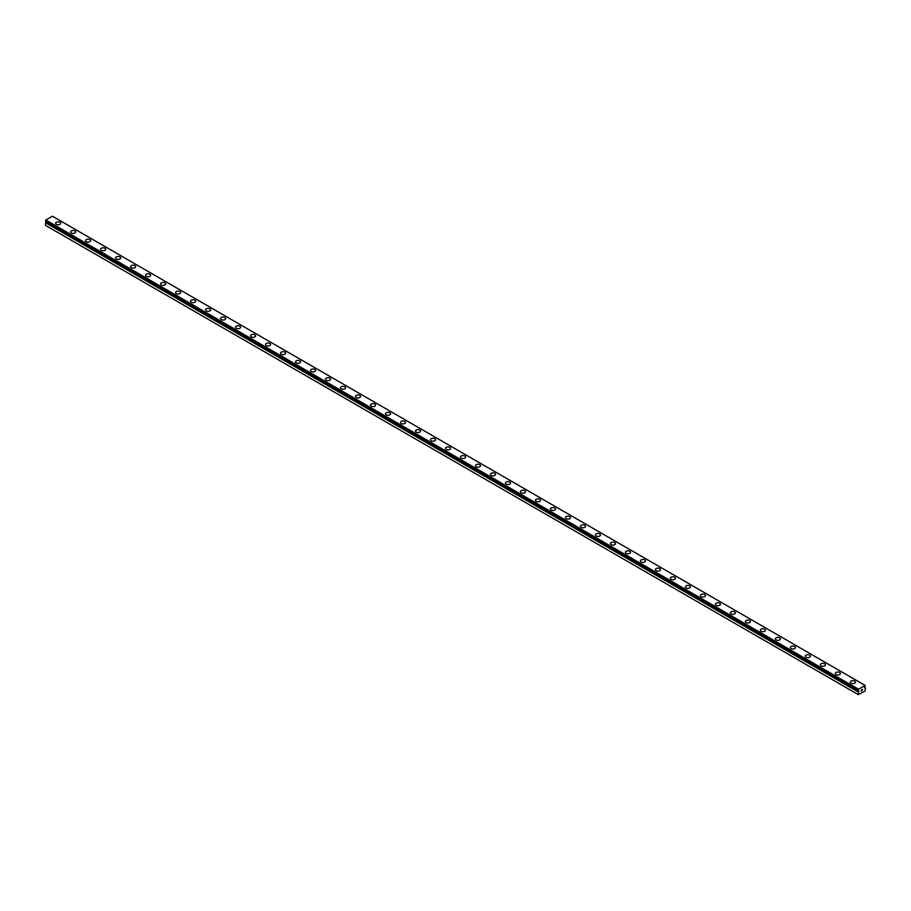 <?xml version="1.0" encoding="UTF-8"?>
<svg xmlns="http://www.w3.org/2000/svg" width="911" height="911" viewBox="0 0 911 911"><rect width="100%" height="100%" fill="white"/><g stroke="black" fill="none" stroke-linecap="round" stroke-linejoin="round"><path stroke-width="1.37" d="M858.561 690.606L46.199 221.92L45.55 222.751L45.55 225.393L858.253 694.603L858.299 691.836L45.596 222.626M858.253 694.603L865.154 690.971L865.45 687.805L864.493 687.816L865.154 685.425L52.451 216.226L45.846 220.029L45.573 221.236L858.264 690.436L858.549 689.24L865.154 685.425M55.605 223.32A2.539 1.469 180 0 1 57.177 221.965A2.539 1.469 180 0 1 59.944 222.284A2.539 1.469 180 0 1 60.695 223.32A2.539 1.469 180 0 1 59.124 224.675A2.539 1.469 180 0 1 56.345 224.357A2.539 1.469 180 0 1 55.605 223.32A2.539 1.469 180 0 1 57.177 221.965A2.539 1.469 180 0 1 59.944 222.284A2.539 1.469 180 0 1 60.695 223.32M70.591 231.975A2.539 1.469 180 0 1 72.163 230.62A2.539 1.469 180 0 1 74.941 230.939A2.539 1.469 180 0 1 75.681 231.975A2.539 1.469 180 0 1 74.11 233.33A2.539 1.469 180 0 1 71.343 233.011A2.539 1.469 180 0 1 70.591 231.975A2.539 1.469 180 0 1 72.174 230.62A2.539 1.469 180 0 1 74.941 230.95A2.539 1.469 180 0 1 75.681 231.975M85.588 240.629A2.539 1.469 180 0 1 87.16 239.274A2.539 1.469 180 0 1 89.938 239.593A2.539 1.469 180 0 1 90.679 240.641A2.539 1.469 180 0 1 89.107 241.996A2.539 1.469 180 0 1 86.34 241.677A2.539 1.469 180 0 1 85.588 240.629A2.539 1.469 180 0 1 87.16 239.286A2.539 1.469 180 0 1 89.938 239.604A2.539 1.469 180 0 1 90.679 240.629M100.586 249.295A2.539 1.469 180 0 1 102.157 247.929A2.539 1.469 180 0 1 104.924 248.247A2.539 1.469 180 0 1 105.676 249.295A2.539 1.469 180 0 1 104.105 250.65A2.539 1.469 180 0 1 101.326 250.331A2.539 1.469 180 0 1 100.586 249.295A2.539 1.469 180 0 1 102.157 247.94A2.539 1.469 180 0 1 104.924 248.259A2.539 1.469 180 0 1 105.676 249.295M115.583 257.95A2.539 1.469 180 0 1 117.155 256.595A2.539 1.469 180 0 1 119.922 256.913A2.539 1.469 180 0 1 120.673 257.95A2.539 1.469 180 0 1 119.102 259.305A2.539 1.469 180 0 1 116.323 258.986A2.539 1.469 180 0 1 115.583 257.95A2.539 1.469 180 0 1 117.155 256.595A2.539 1.469 180 0 1 119.922 256.913A2.539 1.469 180 0 1 120.673 257.95M130.569 266.604A2.539 1.469 180 0 1 132.141 265.249A2.539 1.469 180 0 1 134.919 265.568A2.539 1.469 180 0 1 135.659 266.604A2.539 1.469 180 0 1 134.088 267.959A2.539 1.469 180 0 1 131.321 267.64A2.539 1.469 180 0 1 130.569 266.604A2.539 1.469 180 0 1 132.152 265.249A2.539 1.469 180 0 1 134.919 265.568A2.539 1.469 180 0 1 135.659 266.604M145.566 275.27A2.539 1.469 180 0 1 147.138 273.915A2.539 1.469 180 0 1 149.916 274.234A2.539 1.469 180 0 1 150.657 275.27M149.916 274.222A2.539 1.469 180 0 1 150.657 275.259A2.539 1.469 180 0 1 149.085 276.614A2.539 1.469 180 0 1 146.318 276.295A2.539 1.469 180 0 1 145.566 275.259A2.539 1.469 180 0 1 147.138 273.904A2.539 1.469 180 0 1 149.916 274.222M160.564 283.925A2.539 1.469 180 0 1 162.135 282.569A2.539 1.469 180 0 1 164.902 282.888A2.539 1.469 180 0 1 165.654 283.925M164.902 282.877A2.539 1.469 180 0 1 165.654 283.913A2.539 1.469 180 0 1 164.082 285.28A2.539 1.469 180 0 1 161.304 284.961A2.539 1.469 180 0 1 160.564 283.913A2.539 1.469 180 0 1 162.135 282.558A2.539 1.469 180 0 1 164.902 282.877M175.561 292.579A2.539 1.469 180 0 1 177.133 291.213A2.539 1.469 180 0 1 179.9 291.531A2.539 1.469 180 0 1 180.651 292.579A2.539 1.469 180 0 1 179.08 293.934A2.539 1.469 180 0 1 176.301 293.615A2.539 1.469 180 0 1 175.561 292.579A2.539 1.469 180 0 1 177.133 291.224A2.539 1.469 180 0 1 179.9 291.543A2.539 1.469 180 0 1 180.651 292.579M190.547 301.234A2.539 1.469 180 0 1 192.119 299.878A2.539 1.469 180 0 1 194.897 300.197A2.539 1.469 180 0 1 195.637 301.234A2.539 1.469 180 0 1 194.066 302.589A2.539 1.469 180 0 1 191.299 302.27A2.539 1.469 180 0 1 190.547 301.234A2.539 1.469 180 0 1 192.13 299.878A2.539 1.469 180 0 1 194.897 300.197A2.539 1.469 180 0 1 195.637 301.234M205.544 309.888A2.539 1.469 180 0 1 207.116 308.533A2.539 1.469 180 0 1 209.894 308.852A2.539 1.469 180 0 1 210.635 309.888A2.539 1.469 180 0 1 209.063 311.243A2.539 1.469 180 0 1 206.296 310.924A2.539 1.469 180 0 1 205.544 309.888A2.539 1.469 180 0 1 207.116 308.533A2.539 1.469 180 0 1 209.894 308.852A2.539 1.469 180 0 1 210.635 309.888M224.88 317.518A2.539 1.469 180 0 1 225.632 318.554A2.539 1.469 180 0 1 224.06 319.909A2.539 1.469 180 0 1 221.282 319.59A2.539 1.469 180 0 1 220.542 318.543A2.539 1.469 180 0 1 222.113 317.199A2.539 1.469 180 0 1 224.88 317.518M220.542 318.543A2.539 1.469 180 0 1 222.113 317.187A2.539 1.469 180 0 1 224.88 317.506A2.539 1.469 180 0 1 225.632 318.543M239.878 326.172A2.539 1.469 180 0 1 240.629 327.208A2.539 1.469 180 0 1 239.058 328.564A2.539 1.469 180 0 1 236.279 328.245A2.539 1.469 180 0 1 235.539 327.208A2.539 1.469 180 0 1 237.111 325.853A2.539 1.469 180 0 1 239.878 326.172M235.539 327.208A2.539 1.469 180 0 1 237.111 325.842A2.539 1.469 180 0 1 239.878 326.161A2.539 1.469 180 0 1 240.629 327.208M250.525 335.863A2.539 1.469 180 0 1 252.096 334.508A2.539 1.469 180 0 1 254.875 334.827A2.539 1.469 180 0 1 255.615 335.863A2.539 1.469 180 0 1 254.044 337.218A2.539 1.469 180 0 1 251.277 336.899A2.539 1.469 180 0 1 250.525 335.863A2.539 1.469 180 0 1 252.108 334.508A2.539 1.469 180 0 1 254.875 334.827A2.539 1.469 180 0 1 255.615 335.863M265.522 344.517A2.539 1.469 180 0 1 267.094 343.162A2.539 1.469 180 0 1 269.872 343.481A2.539 1.469 180 0 1 270.613 344.517A2.539 1.469 180 0 1 269.041 345.873A2.539 1.469 180 0 1 266.274 345.554A2.539 1.469 180 0 1 265.522 344.517A2.539 1.469 180 0 1 267.094 343.162A2.539 1.469 180 0 1 269.872 343.481A2.539 1.469 180 0 1 270.613 344.517M280.52 353.172A2.539 1.469 180 0 1 282.091 351.817A2.539 1.469 180 0 1 284.858 352.136A2.539 1.469 180 0 1 285.61 353.183A2.539 1.469 180 0 1 284.038 354.527A2.539 1.469 180 0 1 281.26 354.208A2.539 1.469 180 0 1 280.52 353.172A2.539 1.469 180 0 1 282.091 351.828A2.539 1.469 180 0 1 284.858 352.147A2.539 1.469 180 0 1 285.61 353.172M295.517 361.826A2.539 1.469 180 0 1 297.088 360.471A2.539 1.469 180 0 1 299.856 360.79A2.539 1.469 180 0 1 300.607 361.838A2.539 1.469 180 0 1 299.036 363.193A2.539 1.469 180 0 1 296.257 362.874A2.539 1.469 180 0 1 295.517 361.826A2.539 1.469 180 0 1 297.088 360.483A2.539 1.469 180 0 1 299.856 360.802A2.539 1.469 180 0 1 300.607 361.826M310.503 370.492A2.539 1.469 180 0 1 312.074 369.126A2.539 1.469 180 0 1 314.853 369.445A2.539 1.469 180 0 1 315.593 370.492A2.539 1.469 180 0 1 314.022 371.847A2.539 1.469 180 0 1 311.255 371.529A2.539 1.469 180 0 1 310.503 370.492A2.539 1.469 180 0 1 312.086 369.137A2.539 1.469 180 0 1 314.853 369.456A2.539 1.469 180 0 1 315.593 370.492M325.5 379.147A2.539 1.469 180 0 1 327.072 377.792A2.539 1.469 180 0 1 329.85 378.111A2.539 1.469 180 0 1 330.591 379.147A2.539 1.469 180 0 1 329.019 380.502A2.539 1.469 180 0 1 326.252 380.183A2.539 1.469 180 0 1 325.5 379.147A2.539 1.469 180 0 1 327.072 377.792A2.539 1.469 180 0 1 329.85 378.111A2.539 1.469 180 0 1 330.591 379.147M340.498 387.801A2.539 1.469 180 0 1 342.069 386.446A2.539 1.469 180 0 1 344.836 386.765A2.539 1.469 180 0 1 345.588 387.801A2.539 1.469 180 0 1 344.016 389.156A2.539 1.469 180 0 1 341.238 388.838A2.539 1.469 180 0 1 340.498 387.801A2.539 1.469 180 0 1 342.069 386.446A2.539 1.469 180 0 1 344.836 386.765A2.539 1.469 180 0 1 345.588 387.801M355.495 396.456A2.539 1.469 180 0 1 357.066 395.101A2.539 1.469 180 0 1 359.834 395.42A2.539 1.469 180 0 1 360.585 396.467A2.539 1.469 180 0 1 359.014 397.811A2.539 1.469 180 0 1 356.235 397.503A2.539 1.469 180 0 1 355.495 396.456A2.539 1.469 180 0 1 357.066 395.112A2.539 1.469 180 0 1 359.834 395.431A2.539 1.469 180 0 1 360.585 396.456M370.481 405.122A2.539 1.469 180 0 1 372.052 403.755A2.539 1.469 180 0 1 374.831 404.074A2.539 1.469 180 0 1 375.571 405.122A2.539 1.469 180 0 1 374 406.477A2.539 1.469 180 0 1 371.232 406.158A2.539 1.469 180 0 1 370.481 405.122A2.539 1.469 180 0 1 372.064 403.767A2.539 1.469 180 0 1 374.831 404.085A2.539 1.469 180 0 1 375.571 405.122M385.478 413.776A2.539 1.469 180 0 1 387.05 412.421A2.539 1.469 180 0 1 389.828 412.74A2.539 1.469 180 0 1 390.568 413.776A2.539 1.469 180 0 1 388.997 415.131A2.539 1.469 180 0 1 386.23 414.812A2.539 1.469 180 0 1 385.478 413.776A2.539 1.469 180 0 1 387.05 412.421A2.539 1.469 180 0 1 389.828 412.74A2.539 1.469 180 0 1 390.568 413.776M400.476 422.431A2.539 1.469 180 0 1 402.047 421.076A2.539 1.469 180 0 1 404.814 421.394A2.539 1.469 180 0 1 405.566 422.431A2.539 1.469 180 0 1 403.994 423.786A2.539 1.469 180 0 1 401.216 423.467A2.539 1.469 180 0 1 400.476 422.431A2.539 1.469 180 0 1 402.047 421.076A2.539 1.469 180 0 1 404.814 421.394A2.539 1.469 180 0 1 405.566 422.431M415.473 431.085A2.539 1.469 180 0 1 417.044 429.73A2.539 1.469 180 0 1 419.812 430.049A2.539 1.469 180 0 1 420.563 431.085A2.539 1.469 180 0 1 418.992 432.44A2.539 1.469 180 0 1 416.213 432.121A2.539 1.469 180 0 1 415.473 431.085A2.539 1.469 180 0 1 417.044 429.741A2.539 1.469 180 0 1 419.812 430.06A2.539 1.469 180 0 1 420.563 431.085M430.459 439.74A2.539 1.469 180 0 1 432.03 438.385A2.539 1.469 180 0 1 434.809 438.703A2.539 1.469 180 0 1 435.549 439.751A2.539 1.469 180 0 1 433.978 441.106A2.539 1.469 180 0 1 431.21 440.787A2.539 1.469 180 0 1 430.459 439.74A2.539 1.469 180 0 1 432.042 438.396A2.539 1.469 180 0 1 434.809 438.715A2.539 1.469 180 0 1 435.549 439.74M445.456 448.406A2.539 1.469 180 0 1 447.028 447.039A2.539 1.469 180 0 1 449.806 447.358A2.539 1.469 180 0 1 450.546 448.406A2.539 1.469 180 0 1 448.975 449.761A2.539 1.469 180 0 1 446.208 449.442A2.539 1.469 180 0 1 445.456 448.406A2.539 1.469 180 0 1 447.028 447.05A2.539 1.469 180 0 1 449.806 447.369A2.539 1.469 180 0 1 450.546 448.406M460.454 457.06A2.539 1.469 180 0 1 462.025 455.705A2.539 1.469 180 0 1 464.792 456.024A2.539 1.469 180 0 1 465.544 457.06A2.539 1.469 180 0 1 463.972 458.415A2.539 1.469 180 0 1 461.194 458.096A2.539 1.469 180 0 1 460.454 457.06A2.539 1.469 180 0 1 462.025 455.705A2.539 1.469 180 0 1 464.792 456.024A2.539 1.469 180 0 1 465.544 457.06M475.451 465.715A2.539 1.469 180 0 1 477.022 464.359A2.539 1.469 180 0 1 479.79 464.678A2.539 1.469 180 0 1 480.541 465.715A2.539 1.469 180 0 1 478.97 467.07A2.539 1.469 180 0 1 476.191 466.751A2.539 1.469 180 0 1 475.451 465.715A2.539 1.469 180 0 1 477.022 464.359A2.539 1.469 180 0 1 479.79 464.678A2.539 1.469 180 0 1 480.541 465.715M490.437 474.38A2.539 1.469 180 0 1 492.02 473.025A2.539 1.469 180 0 1 494.787 473.344A2.539 1.469 180 0 1 495.527 474.38M494.787 473.333A2.539 1.469 180 0 1 495.527 474.369A2.539 1.469 180 0 1 493.956 475.724A2.539 1.469 180 0 1 491.188 475.417A2.539 1.469 180 0 1 490.437 474.369A2.539 1.469 180 0 1 492.008 473.014A2.539 1.469 180 0 1 494.787 473.333M505.434 483.035A2.539 1.469 180 0 1 507.006 481.68A2.539 1.469 180 0 1 509.784 481.999A2.539 1.469 180 0 1 510.524 483.035M509.784 481.987A2.539 1.469 180 0 1 510.524 483.024A2.539 1.469 180 0 1 508.953 484.39A2.539 1.469 180 0 1 506.186 484.071A2.539 1.469 180 0 1 505.434 483.024A2.539 1.469 180 0 1 507.006 481.668A2.539 1.469 180 0 1 509.784 481.987M520.432 491.689A2.539 1.469 180 0 1 522.003 490.334A2.539 1.469 180 0 1 524.77 490.642A2.539 1.469 180 0 1 525.522 491.689A2.539 1.469 180 0 1 523.95 493.045A2.539 1.469 180 0 1 521.172 492.726A2.539 1.469 180 0 1 520.432 491.689A2.539 1.469 180 0 1 522.003 490.334A2.539 1.469 180 0 1 524.77 490.653A2.539 1.469 180 0 1 525.522 491.689M535.429 500.344A2.539 1.469 180 0 1 537 498.989A2.539 1.469 180 0 1 539.767 499.308A2.539 1.469 180 0 1 540.519 500.344A2.539 1.469 180 0 1 538.948 501.699A2.539 1.469 180 0 1 536.169 501.38A2.539 1.469 180 0 1 535.429 500.344A2.539 1.469 180 0 1 537 498.989A2.539 1.469 180 0 1 539.767 499.308A2.539 1.469 180 0 1 540.519 500.344M554.765 507.974A2.539 1.469 180 0 1 555.505 508.998A2.539 1.469 180 0 1 553.934 510.354A2.539 1.469 180 0 1 551.166 510.035A2.539 1.469 180 0 1 550.415 508.998A2.539 1.469 180 0 1 551.998 507.655A2.539 1.469 180 0 1 554.765 507.974M550.415 508.998A2.539 1.469 180 0 1 551.986 507.643A2.539 1.469 180 0 1 554.765 507.962A2.539 1.469 180 0 1 555.505 508.998M569.762 516.628A2.539 1.469 180 0 1 570.502 517.664A2.539 1.469 180 0 1 568.931 519.019A2.539 1.469 180 0 1 566.164 518.701A2.539 1.469 180 0 1 565.412 517.653A2.539 1.469 180 0 1 566.984 516.309A2.539 1.469 180 0 1 569.762 516.628M565.412 517.653A2.539 1.469 180 0 1 566.984 516.298A2.539 1.469 180 0 1 569.762 516.617A2.539 1.469 180 0 1 570.502 517.653M584.748 525.283A2.539 1.469 180 0 1 585.5 526.319A2.539 1.469 180 0 1 583.928 527.674A2.539 1.469 180 0 1 581.15 527.355A2.539 1.469 180 0 1 580.409 526.319A2.539 1.469 180 0 1 581.981 524.964A2.539 1.469 180 0 1 584.748 525.283M580.409 526.319A2.539 1.469 180 0 1 581.981 524.952A2.539 1.469 180 0 1 584.748 525.271A2.539 1.469 180 0 1 585.5 526.319M595.407 534.973A2.539 1.469 180 0 1 596.978 533.618A2.539 1.469 180 0 1 599.745 533.937A2.539 1.469 180 0 1 600.497 534.973A2.539 1.469 180 0 1 598.926 536.328A2.539 1.469 180 0 1 596.147 536.01A2.539 1.469 180 0 1 595.407 534.973A2.539 1.469 180 0 1 596.978 533.618A2.539 1.469 180 0 1 599.745 533.937A2.539 1.469 180 0 1 600.497 534.973M610.393 543.628A2.539 1.469 180 0 1 611.964 542.273A2.539 1.469 180 0 1 614.743 542.592A2.539 1.469 180 0 1 615.483 543.628A2.539 1.469 180 0 1 613.912 544.983A2.539 1.469 180 0 1 611.144 544.664A2.539 1.469 180 0 1 610.393 543.628A2.539 1.469 180 0 1 611.976 542.273A2.539 1.469 180 0 1 614.743 542.592A2.539 1.469 180 0 1 615.483 543.628M625.39 552.282A2.539 1.469 180 0 1 626.962 550.927A2.539 1.469 180 0 1 629.74 551.246A2.539 1.469 180 0 1 630.48 552.294A2.539 1.469 180 0 1 628.909 553.637A2.539 1.469 180 0 1 626.142 553.319A2.539 1.469 180 0 1 625.39 552.282A2.539 1.469 180 0 1 626.962 550.939A2.539 1.469 180 0 1 629.74 551.257A2.539 1.469 180 0 1 630.48 552.282M640.387 560.937A2.539 1.469 180 0 1 641.959 559.582A2.539 1.469 180 0 1 644.726 559.901A2.539 1.469 180 0 1 645.478 560.948A2.539 1.469 180 0 1 643.906 562.303A2.539 1.469 180 0 1 641.128 561.985A2.539 1.469 180 0 1 640.387 560.937A2.539 1.469 180 0 1 641.959 559.593A2.539 1.469 180 0 1 644.726 559.912A2.539 1.469 180 0 1 645.478 560.937M655.385 569.603A2.539 1.469 180 0 1 656.956 568.248A2.539 1.469 180 0 1 659.723 568.555A2.539 1.469 180 0 1 660.475 569.603A2.539 1.469 180 0 1 658.904 570.958A2.539 1.469 180 0 1 656.125 570.639A2.539 1.469 180 0 1 655.385 569.603A2.539 1.469 180 0 1 656.956 568.248A2.539 1.469 180 0 1 659.723 568.566A2.539 1.469 180 0 1 660.475 569.603M670.371 578.257A2.539 1.469 180 0 1 671.942 576.902A2.539 1.469 180 0 1 674.721 577.221A2.539 1.469 180 0 1 675.461 578.257A2.539 1.469 180 0 1 673.889 579.612A2.539 1.469 180 0 1 671.122 579.294A2.539 1.469 180 0 1 670.371 578.257A2.539 1.469 180 0 1 671.954 576.902A2.539 1.469 180 0 1 674.721 577.221A2.539 1.469 180 0 1 675.461 578.257M685.368 586.912A2.539 1.469 180 0 1 686.94 585.557A2.539 1.469 180 0 1 689.718 585.875A2.539 1.469 180 0 1 690.458 586.912A2.539 1.469 180 0 1 688.887 588.267A2.539 1.469 180 0 1 686.12 587.948A2.539 1.469 180 0 1 685.368 586.912A2.539 1.469 180 0 1 686.94 585.557A2.539 1.469 180 0 1 689.718 585.887A2.539 1.469 180 0 1 690.458 586.912M700.365 595.566A2.539 1.469 180 0 1 701.937 594.211A2.539 1.469 180 0 1 704.704 594.53A2.539 1.469 180 0 1 705.456 595.578A2.539 1.469 180 0 1 703.884 596.933A2.539 1.469 180 0 1 701.106 596.614A2.539 1.469 180 0 1 700.365 595.566A2.539 1.469 180 0 1 701.937 594.223A2.539 1.469 180 0 1 704.704 594.541A2.539 1.469 180 0 1 705.456 595.566M715.363 604.232A2.539 1.469 180 0 1 716.934 602.866A2.539 1.469 180 0 1 719.701 603.184A2.539 1.469 180 0 1 720.453 604.232A2.539 1.469 180 0 1 718.881 605.587A2.539 1.469 180 0 1 716.103 605.268A2.539 1.469 180 0 1 715.363 604.232A2.539 1.469 180 0 1 716.934 602.877A2.539 1.469 180 0 1 719.701 603.196A2.539 1.469 180 0 1 720.453 604.232M730.349 612.887A2.539 1.469 180 0 1 731.92 611.532A2.539 1.469 180 0 1 734.699 611.85A2.539 1.469 180 0 1 735.439 612.887A2.539 1.469 180 0 1 733.867 614.242A2.539 1.469 180 0 1 731.1 613.923A2.539 1.469 180 0 1 730.349 612.887A2.539 1.469 180 0 1 731.932 611.532A2.539 1.469 180 0 1 734.699 611.85A2.539 1.469 180 0 1 735.439 612.887M745.346 621.541A2.539 1.469 180 0 1 746.918 620.186A2.539 1.469 180 0 1 749.696 620.505A2.539 1.469 180 0 1 750.436 621.541A2.539 1.469 180 0 1 748.865 622.896A2.539 1.469 180 0 1 746.098 622.577A2.539 1.469 180 0 1 745.346 621.541A2.539 1.469 180 0 1 746.918 620.186A2.539 1.469 180 0 1 749.696 620.505A2.539 1.469 180 0 1 750.436 621.541M760.343 630.196A2.539 1.469 180 0 1 761.915 628.841A2.539 1.469 180 0 1 764.682 629.159A2.539 1.469 180 0 1 765.434 630.207A2.539 1.469 180 0 1 763.862 631.551A2.539 1.469 180 0 1 761.084 631.232A2.539 1.469 180 0 1 760.343 630.196A2.539 1.469 180 0 1 761.915 628.852A2.539 1.469 180 0 1 764.682 629.171A2.539 1.469 180 0 1 765.434 630.196M775.341 638.85A2.539 1.469 180 0 1 776.912 637.495A2.539 1.469 180 0 1 779.679 637.814A2.539 1.469 180 0 1 780.431 638.862A2.539 1.469 180 0 1 778.859 640.217A2.539 1.469 180 0 1 776.081 639.898A2.539 1.469 180 0 1 775.341 638.85A2.539 1.469 180 0 1 776.912 637.506A2.539 1.469 180 0 1 779.679 637.825A2.539 1.469 180 0 1 780.431 638.85M790.327 647.516A2.539 1.469 180 0 1 791.898 646.15A2.539 1.469 180 0 1 794.677 646.468A2.539 1.469 180 0 1 795.417 647.516A2.539 1.469 180 0 1 793.845 648.871A2.539 1.469 180 0 1 791.078 648.552A2.539 1.469 180 0 1 790.327 647.516A2.539 1.469 180 0 1 791.91 646.161A2.539 1.469 180 0 1 794.677 646.48A2.539 1.469 180 0 1 795.417 647.516M805.324 656.171A2.539 1.469 180 0 1 806.895 654.815A2.539 1.469 180 0 1 809.674 655.134A2.539 1.469 180 0 1 810.414 656.171A2.539 1.469 180 0 1 808.843 657.526A2.539 1.469 180 0 1 806.076 657.207A2.539 1.469 180 0 1 805.324 656.171A2.539 1.469 180 0 1 806.895 654.815A2.539 1.469 180 0 1 809.674 655.134A2.539 1.469 180 0 1 810.414 656.171M820.321 664.825A2.539 1.469 180 0 1 821.893 663.47A2.539 1.469 180 0 1 824.66 663.789A2.539 1.469 180 0 1 825.412 664.825A2.539 1.469 180 0 1 823.84 666.18A2.539 1.469 180 0 1 821.062 665.861A2.539 1.469 180 0 1 820.321 664.825A2.539 1.469 180 0 1 821.893 663.47A2.539 1.469 180 0 1 824.66 663.789A2.539 1.469 180 0 1 825.412 664.825M835.319 673.491A2.539 1.469 180 0 1 836.89 672.136A2.539 1.469 180 0 1 839.657 672.455A2.539 1.469 180 0 1 840.409 673.491M839.657 672.443A2.539 1.469 180 0 1 840.409 673.48A2.539 1.469 180 0 1 838.837 674.846A2.539 1.469 180 0 1 836.059 674.527A2.539 1.469 180 0 1 835.319 673.48A2.539 1.469 180 0 1 836.89 672.124A2.539 1.469 180 0 1 839.657 672.443M850.305 682.145A2.539 1.469 180 0 1 851.876 680.779A2.539 1.469 180 0 1 854.655 681.098A2.539 1.469 180 0 1 855.395 682.145A2.539 1.469 180 0 1 853.823 683.501A2.539 1.469 180 0 1 851.056 683.182A2.539 1.469 180 0 1 850.305 682.145A2.539 1.469 180 0 1 851.887 680.79A2.539 1.469 180 0 1 854.655 681.109A2.539 1.469 180 0 1 855.395 682.145M861.146 691.05L861.692 689.65M862.011 690.561L862.546 689.376M858.299 690.458L45.573 221.236M858.299 691.836L858.902 691.13M858.549 689.24L45.846 220.029M858.253 689.821L45.55 220.61M864.55 687.236L865.427 687.737M858.253 690.39L45.55 221.179M858.652 691.278L45.949 222.068M858.561 691.381L45.857 222.17M858.253 691.961L45.55 222.751"/></g></svg>
